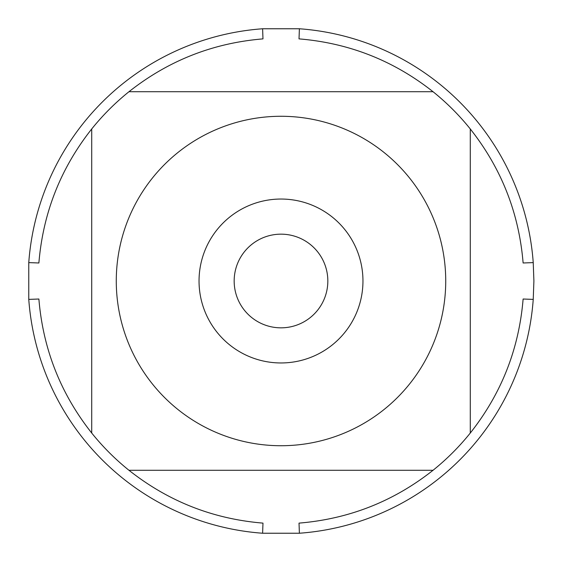<?xml version="1.0" encoding="UTF-8"?>
<svg xmlns="http://www.w3.org/2000/svg" width="562" height="562" viewBox="0 0 562 562"><rect width="100%" height="100%" fill="white"/><g stroke="black" fill="none" stroke-linecap="round" stroke-linejoin="round"><path stroke-width="0.84" d="M533.9 281L533.233 299.391A252.9 252.9 0 0 1 299.391 533.233L262.609 533.233A252.9 252.9 0 0 1 28.767 299.391L28.767 262.609A252.9 252.9 0 0 1 262.609 28.767L299.391 28.767A252.9 252.9 0 0 1 533.233 262.609L533.9 281M152.569 384.155A164.729 164.729 0 0 0 445.729 281A164.729 164.729 0 0 0 226.324 125.614A164.729 164.729 0 0 0 152.569 384.155M91.718 433.035A242.784 242.784 0 0 0 128.965 470.282L433.035 470.282A242.784 242.784 0 0 0 470.282 433.035L470.282 128.965A242.784 242.784 0 0 0 433.035 91.718L128.965 91.718A242.784 242.784 0 0 0 91.718 128.965L91.718 433.035C60.619 393.681 43.014 349.009 38.883 299.019L28.767 299.391M299.391 533.233L299.019 523.117C349.009 518.986 393.681 501.381 433.035 470.282M470.282 433.035C501.381 393.681 518.986 349.009 523.117 299.019L533.233 299.391M533.233 262.609L523.117 262.981C518.986 212.991 501.381 168.319 470.282 128.965M433.035 91.718C393.681 60.619 349.009 43.014 299.019 38.883L299.391 28.767M262.609 28.767L262.981 38.883C212.991 43.014 168.319 60.619 128.965 91.718M91.718 128.965C60.619 168.319 43.014 212.991 38.883 262.981L28.767 262.609M128.965 470.282C168.319 501.381 212.991 518.986 262.981 523.117L262.609 533.233M199.039 281A81.961 81.961 0 0 1 321.977 210.019A81.961 81.961 0 0 1 321.977 351.981A81.961 81.961 0 0 1 199.039 281M234.164 281A46.836 46.836 0 0 0 304.414 321.562A46.836 46.836 0 0 0 304.414 240.438A46.836 46.836 0 0 0 234.164 281"/></g></svg>
